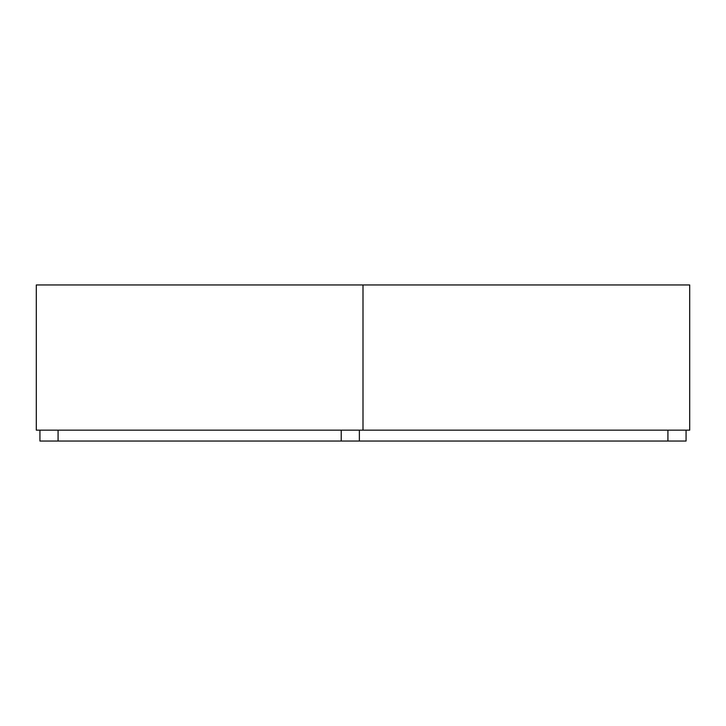 <?xml version="1.0" encoding="UTF-8"?>
<svg xmlns="http://www.w3.org/2000/svg" width="726" height="726" viewBox="0 0 726 726"><rect width="100%" height="100%" fill="white"/><g stroke="black" fill="none" stroke-linecap="round" stroke-linejoin="round"><path stroke-width="1.09" d="M686.07 430.155L686.07 441.045L667.92 441.045L667.92 430.155M359.37 430.155L359.37 441.045L667.92 441.045M359.37 441.045L39.93 441.045L39.93 430.155L39.93 441.045M363 430.155L36.3 430.155L36.3 284.955L689.7 284.955L689.7 430.155L363 430.155L363 284.955M341.22 441.045L341.22 430.155M58.08 430.155L58.08 441.045"/></g></svg>
